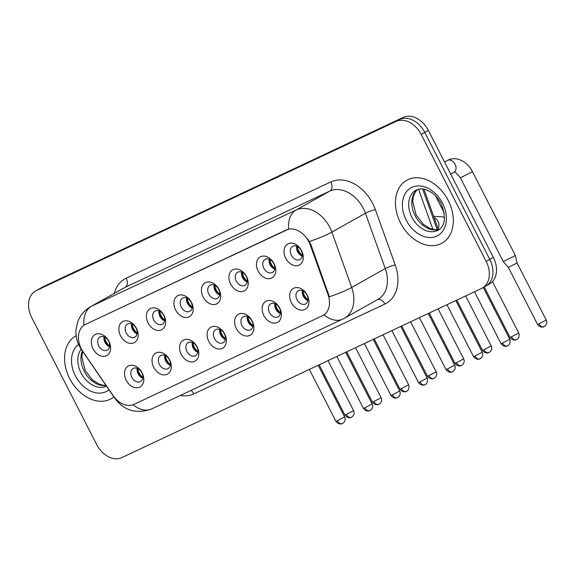 <?xml version="1.0" encoding="UTF-8"?>
<svg xmlns="http://www.w3.org/2000/svg" width="575" height="575" viewBox="0 0 575 575"><rect width="100%" height="100%" fill="white"/><g stroke="black" fill="none" stroke-linecap="round" stroke-linejoin="round"><path stroke-width="0.86" d="M169.632 359.842A12.017 8.776 60.7 0 1 167.153 374.268A12.017 8.776 60.7 0 1 153.733 367.317A12.017 8.776 60.7 0 1 156.213 352.892A12.017 8.776 60.7 0 1 169.632 359.842M159.397 364.413A7.511 5.484 -119.3 0 0 168.037 368.625A7.511 5.484 -119.3 0 0 169.33 359.742A7.511 5.484 -119.3 0 0 160.691 355.522A7.511 5.484 -119.3 0 0 159.397 364.413M197.153 346.897A12.017 8.776 60.7 0 1 194.673 361.33A12.017 8.776 60.7 0 1 181.254 354.373A12.017 8.776 60.7 0 1 183.734 339.947A12.017 8.776 60.7 0 1 197.153 346.897M186.918 351.469A7.511 5.484 -119.3 0 0 195.565 355.681A7.511 5.484 -119.3 0 0 196.858 346.797A7.511 5.484 -119.3 0 0 188.212 342.585A7.511 5.484 -119.3 0 0 186.918 351.469M224.674 333.96A12.017 8.776 60.7 0 1 222.194 348.385A12.017 8.776 60.7 0 1 208.775 341.435A12.017 8.776 60.7 0 1 211.255 327.002A12.017 8.776 60.7 0 1 224.674 333.96M214.446 338.524A7.511 5.484 -119.3 0 0 223.086 342.736A7.511 5.484 -119.3 0 0 224.379 333.852A7.511 5.484 -119.3 0 0 215.74 329.64A7.511 5.484 -119.3 0 0 214.446 338.524M252.195 321.015A12.017 8.776 60.7 0 1 249.722 335.441A12.017 8.776 60.7 0 1 236.303 328.49A12.017 8.776 60.7 0 1 238.776 314.065A12.017 8.776 60.7 0 1 252.195 321.015M241.967 325.579A7.511 5.484 -119.3 0 0 250.607 329.791A7.511 5.484 -119.3 0 0 251.9 320.908A7.511 5.484 -119.3 0 0 243.261 316.696A7.511 5.484 -119.3 0 0 241.967 325.579M279.723 308.071A12.017 8.776 60.7 0 1 277.243 322.496A12.017 8.776 60.7 0 1 263.824 315.546A12.017 8.776 60.7 0 1 266.304 301.12A12.017 8.776 60.7 0 1 279.723 308.071M269.488 312.635A7.511 5.484 -119.3 0 0 278.135 316.854A7.511 5.484 -119.3 0 0 279.428 307.963A7.511 5.484 -119.3 0 0 270.782 303.751A7.511 5.484 -119.3 0 0 269.488 312.635M307.244 295.126A12.017 8.776 60.7 0 1 304.764 309.551A12.017 8.776 60.7 0 1 291.345 302.601A12.017 8.776 60.7 0 1 293.825 288.176A12.017 8.776 60.7 0 1 307.244 295.126M297.009 299.697A7.511 5.484 -119.3 0 0 305.656 303.909A7.511 5.484 -119.3 0 0 306.949 295.025A7.511 5.484 -119.3 0 0 298.303 290.806A7.511 5.484 -119.3 0 0 297.009 299.697M142.104 372.787A12.017 8.776 60.7 0 1 139.624 387.212A12.017 8.776 60.7 0 1 126.205 380.262A12.017 8.776 60.7 0 1 128.685 365.837A12.017 8.776 60.7 0 1 142.104 372.787M131.876 377.351A7.511 5.484 -119.3 0 0 140.516 381.57A7.511 5.484 -119.3 0 0 141.809 372.679A7.511 5.484 -119.3 0 0 133.17 368.467A7.511 5.484 -119.3 0 0 131.876 377.351M136.447 328.368A12.017 8.776 60.7 0 1 133.968 342.793A12.017 8.776 60.7 0 1 120.549 335.843A12.017 8.776 60.7 0 1 123.028 321.411A12.017 8.776 60.7 0 1 136.447 328.368M126.22 332.932A7.511 5.484 -119.3 0 0 134.859 337.144A7.511 5.484 -119.3 0 0 136.153 328.26A7.511 5.484 -119.3 0 0 127.513 324.048A7.511 5.484 -119.3 0 0 126.22 332.932M163.968 315.423A12.017 8.776 60.7 0 1 161.489 329.849A12.017 8.776 60.7 0 1 148.07 322.898A12.017 8.776 60.7 0 1 150.549 308.473A12.017 8.776 60.7 0 1 163.968 315.423M153.741 319.988A7.511 5.484 -119.3 0 0 162.38 324.207A7.511 5.484 -119.3 0 0 163.674 315.316A7.511 5.484 -119.3 0 0 155.034 311.104A7.511 5.484 -119.3 0 0 153.741 319.988M191.497 302.479A12.017 8.776 60.7 0 1 189.017 316.904A12.017 8.776 60.7 0 1 175.598 309.954A12.017 8.776 60.7 0 1 178.077 295.528A12.017 8.776 60.7 0 1 191.497 302.479M181.262 307.05A7.511 5.484 -119.3 0 0 189.901 311.262A7.511 5.484 -119.3 0 0 191.195 302.378A7.511 5.484 -119.3 0 0 182.555 298.159A7.511 5.484 -119.3 0 0 181.262 307.05M219.018 289.534A12.017 8.776 60.7 0 1 216.538 303.967A12.017 8.776 60.7 0 1 203.119 297.009A12.017 8.776 60.7 0 1 205.598 282.584A12.017 8.776 60.7 0 1 219.018 289.534M208.783 294.105A7.511 5.484 -119.3 0 0 217.429 298.317A7.511 5.484 -119.3 0 0 218.723 289.433A7.511 5.484 -119.3 0 0 210.076 285.222A7.511 5.484 -119.3 0 0 208.783 294.105M246.538 276.597A12.017 8.776 60.7 0 1 244.059 291.022A12.017 8.776 60.7 0 1 230.64 284.072A12.017 8.776 60.7 0 1 233.119 269.639A12.017 8.776 60.7 0 1 246.538 276.597M236.311 281.161A7.511 5.484 -119.3 0 0 244.95 285.373A7.511 5.484 -119.3 0 0 246.244 276.489A7.511 5.484 -119.3 0 0 237.604 272.277A7.511 5.484 -119.3 0 0 236.311 281.161M274.067 263.652A12.017 8.776 60.7 0 1 271.587 278.077A12.017 8.776 60.7 0 1 258.168 271.127A12.017 8.776 60.7 0 1 260.64 256.702A12.017 8.776 60.7 0 1 274.067 263.652M263.832 268.216A7.511 5.484 -119.3 0 0 272.471 272.435A7.511 5.484 -119.3 0 0 273.765 263.544A7.511 5.484 -119.3 0 0 265.125 259.332A7.511 5.484 -119.3 0 0 263.832 268.216M301.588 250.707A12.017 8.776 60.7 0 1 299.108 265.132A12.017 8.776 60.7 0 1 285.689 258.182A12.017 8.776 60.7 0 1 288.168 243.757A12.017 8.776 60.7 0 1 301.588 250.707M291.353 255.278A7.511 5.484 -119.3 0 0 299.999 259.49A7.511 5.484 -119.3 0 0 301.293 250.599A7.511 5.484 -119.3 0 0 292.646 246.388A7.511 5.484 -119.3 0 0 291.353 255.278M108.927 341.306A12.017 8.776 60.7 0 1 106.447 355.738A12.017 8.776 60.7 0 1 93.028 348.788A12.017 8.776 60.7 0 1 95.507 334.355A12.017 8.776 60.7 0 1 108.927 341.306M98.692 345.877A7.511 5.484 -119.3 0 0 107.338 350.089A7.511 5.484 -119.3 0 0 108.632 341.205A7.511 5.484 -119.3 0 0 99.985 336.993A7.511 5.484 -119.3 0 0 98.692 345.877M170.272 365.269A7.511 5.484 60.7 0 1 165.665 360.899A7.511 5.484 60.7 0 1 164.723 355.372M197.8 352.324A7.511 5.484 60.7 0 1 193.186 347.954A7.511 5.484 60.7 0 1 192.244 342.427M225.321 339.379A7.511 5.484 60.7 0 1 220.707 335.009A7.511 5.484 60.7 0 1 219.765 329.482M252.842 326.435A7.511 5.484 60.7 0 1 248.235 322.065A7.511 5.484 60.7 0 1 247.293 316.537M280.363 313.49A7.511 5.484 60.7 0 1 275.756 309.12A7.511 5.484 60.7 0 1 274.814 303.593M307.891 300.553A7.511 5.484 60.7 0 1 303.277 296.183A7.511 5.484 60.7 0 1 302.335 290.655M142.751 378.206A7.511 5.484 60.7 0 1 138.137 373.836A7.511 5.484 60.7 0 1 137.195 368.309M137.094 333.787A7.511 5.484 60.7 0 1 132.48 329.418A7.511 5.484 60.7 0 1 131.538 323.89M164.615 320.843A7.511 5.484 60.7 0 1 160.001 316.473A7.511 5.484 60.7 0 1 159.067 310.946M192.136 307.905A7.511 5.484 60.7 0 1 187.529 303.535A7.511 5.484 60.7 0 1 186.588 298.008M219.664 294.961A7.511 5.484 60.7 0 1 215.05 290.591A7.511 5.484 60.7 0 1 214.108 285.063M247.185 282.016A7.511 5.484 60.7 0 1 242.571 277.646A7.511 5.484 60.7 0 1 241.629 272.119M274.706 269.071A7.511 5.484 60.7 0 1 270.099 264.701A7.511 5.484 60.7 0 1 269.158 259.174M302.234 256.127A7.511 5.484 60.7 0 1 297.62 251.764A7.511 5.484 60.7 0 1 296.678 246.229M109.573 346.732A7.511 5.484 60.7 0 1 104.959 342.362A7.511 5.484 60.7 0 1 104.017 336.835M83.102 351.785A20.276 14.806 60.7 0 1 81.298 348.745A20.276 14.806 60.7 0 1 84.791 324.753A20.276 14.806 60.7 0 1 85.481 324.401L286.192 230.014A20.276 14.806 60.7 0 1 310.234 244.972L328.03 294.623A20.276 14.806 60.7 0 1 323.143 315.387A20.276 14.806 60.7 0 1 322.453 315.74L134.004 404.362A20.276 14.806 60.7 0 1 113.167 395.665L83.102 351.785M423.926 189.146L438.394 229.518M69.661 378.522A36.045 26.321 -119.3 0 0 111.147 398.748A36.045 26.321 -119.3 0 0 113.864 396.901A36.045 26.321 -119.3 0 1 111.147 398.748A36.045 26.321 -119.3 0 1 69.661 378.522A36.045 26.321 -119.3 0 1 75.871 335.872A36.045 26.321 -119.3 0 0 69.661 378.522M400.531 222.92A36.045 26.321 -119.3 0 0 442.017 243.146A36.045 26.321 -119.3 0 0 448.227 200.495A36.045 26.321 -119.3 0 0 406.741 180.27A36.045 26.321 -119.3 0 0 400.531 222.92A36.045 26.321 -119.3 0 0 442.017 243.146A36.045 26.321 -119.3 0 0 448.227 200.495A36.045 26.321 -119.3 0 0 406.741 180.27A36.045 26.321 -119.3 0 0 400.531 222.92M85.222 324.516L288.643 229.073A26.285 17.933 -115.2 0 1 296.24 209.94A30.037 21.936 60.7 0 1 329.784 227.319A30.037 21.936 60.7 0 1 331.861 232.099L351.692 287.428A30.037 21.936 60.7 0 1 344.447 318.191L378.005 299.359A30.037 21.936 -119.3 0 0 385.257 268.597L365.42 213.275A30.037 21.936 -119.3 0 0 363.35 208.488A30.037 21.936 -119.3 0 0 329.798 191.108L125.12 287.363A30.037 21.936 -119.3 0 0 124.099 287.895L90.534 306.719A30.037 21.936 60.7 0 1 91.554 306.195A26.285 17.933 64.8 0 0 83.95 325.277M485.106 286.436A22.533 16.452 -119.3 0 0 485.868 286.048L489.447 284.036A22.533 16.452 -119.3 0 0 493.328 257.377L428.375 130.439L424.796 132.444A22.533 16.452 -119.3 0 0 399.632 119.413L39.948 288.564A22.533 16.452 -119.3 0 0 39.179 288.952A22.533 16.452 -119.3 0 1 39.948 288.564L399.632 119.413A22.533 16.452 -119.3 0 1 424.796 132.444L489.749 259.39L424.796 132.444L421.209 134.457A22.533 16.452 -119.3 0 0 396.053 121.418L36.362 290.569A22.533 16.452 -119.3 0 0 35.6 290.964A22.533 16.452 -119.3 0 0 31.718 317.623L96.679 444.561A22.533 16.452 -119.3 0 0 121.835 457.599L481.527 288.449A22.533 16.452 -119.3 0 0 482.288 288.053A22.533 16.452 -119.3 0 0 486.17 261.395L421.209 134.457M485.868 286.048A22.533 16.452 -119.3 0 0 489.749 259.39A22.533 16.452 -119.3 0 1 485.868 286.048L482.288 288.053M307.683 238.941L310.881 244.612L329.367 296.757A26.285 4.039 -19.7 0 0 351.692 287.428L385.257 268.597A7.511 1.157 160.3 0 1 395.219 264.946A37.547 27.42 60.7 0 1 384.883 304.053L193.861 393.882A37.547 27.42 60.7 0 1 180.277 395.471M428.375 130.439A22.533 16.452 -119.3 0 0 403.212 117.401L43.528 286.551A22.533 16.452 -119.3 0 0 42.758 286.947L35.6 290.964M109.473 346.696A12.017 8.776 60.7 0 1 105.556 341.758A12.017 8.776 60.7 0 1 103.996 336.943M104.607 337.087A11.263 8.223 -119.3 0 0 109.66 346.1M142.65 378.17A12.017 8.776 60.7 0 1 138.74 373.232A12.017 8.776 60.7 0 1 137.181 368.417M137.784 368.568A11.263 8.223 -119.3 0 0 142.837 377.574M136.994 333.752A12.017 8.776 60.7 0 1 133.084 328.814A12.017 8.776 60.7 0 1 131.524 323.998M132.128 324.142A11.263 8.223 -119.3 0 0 137.181 333.155M164.515 320.807A12.017 8.776 60.7 0 1 160.605 315.869A12.017 8.776 60.7 0 1 159.045 311.053M159.649 311.204A11.263 8.223 -119.3 0 0 164.709 320.21M192.036 307.862A12.017 8.776 60.7 0 1 188.126 302.924A12.017 8.776 60.7 0 1 186.566 298.109M187.177 298.26A11.263 8.223 -119.3 0 0 192.23 307.273M219.564 294.918A12.017 8.776 60.7 0 1 215.647 289.98A12.017 8.776 60.7 0 1 214.087 285.171M214.698 285.315A11.263 8.223 -119.3 0 0 219.751 294.328M170.171 365.226A12.017 8.776 60.7 0 1 166.261 360.288A12.017 8.776 60.7 0 1 164.702 355.472M165.305 355.623A11.263 8.223 -119.3 0 0 170.365 364.636M197.699 352.281A12.017 8.776 60.7 0 1 193.782 347.343A12.017 8.776 60.7 0 1 192.222 342.535M192.833 342.678A11.263 8.223 -119.3 0 0 197.886 351.692M225.22 339.343A12.017 8.776 60.7 0 1 221.31 334.406A12.017 8.776 60.7 0 1 219.751 329.59M220.354 329.734A11.263 8.223 -119.3 0 0 225.407 338.747M247.085 281.98A12.017 8.776 60.7 0 1 243.175 277.042A12.017 8.776 60.7 0 1 241.615 272.227M242.219 272.37A11.263 8.223 -119.3 0 0 247.272 281.383M274.606 269.035A12.017 8.776 60.7 0 1 270.696 264.098A12.017 8.776 60.7 0 1 269.136 259.282M269.74 259.426A11.263 8.223 -119.3 0 0 274.8 268.439M302.134 256.091A12.017 8.776 60.7 0 1 298.217 251.153A12.017 8.776 60.7 0 1 296.657 246.337M513.762 256.4L503.269 261.575L508.365 267.404L517.054 262.955L515.308 255.422L513.762 256.4M297.268 246.488A11.263 8.223 -119.3 0 0 302.321 255.494M252.741 326.399A12.017 8.776 60.7 0 1 248.831 321.461A12.017 8.776 60.7 0 1 247.272 316.645M247.875 316.789A11.263 8.223 -119.3 0 0 252.935 325.802M280.262 313.454A12.017 8.776 60.7 0 1 276.352 308.516A12.017 8.776 60.7 0 1 274.793 303.701M275.403 303.852A11.263 8.223 -119.3 0 0 280.456 312.857M307.79 300.509A12.017 8.776 60.7 0 1 303.873 295.572A12.017 8.776 60.7 0 1 302.321 290.756M302.924 290.907A11.263 8.223 -119.3 0 0 307.977 299.92M286.192 230.014L286.63 229.77M310.234 244.972L310.881 244.612M328.03 294.623L328.684 294.263M85.481 324.401L85.919 324.156M330.855 181.916A7.511 5.125 -115.2 0 1 329.798 191.108L296.24 209.94L91.554 306.195L125.12 287.363A7.511 5.125 -115.2 0 0 126.177 278.178L330.855 181.916A37.547 27.42 60.7 0 1 372.794 203.643A37.547 27.42 60.7 0 1 375.382 209.623L395.219 264.946M90.534 306.719C84.503 310.213 80.256 315.186 77.79 321.633L76.044 329.382C75.598 335.333 76.698 340.896 79.35 346.064L81.398 349.507A26.285 2.192 -34.4 0 1 81.456 349.061M324.099 314.827A26.285 17.933 64.8 0 0 342.643 319.118L344.447 318.191M342.643 319.118L151.627 408.947A26.285 17.933 -115.2 0 1 133.156 404.721M151.627 408.947C136.483 414.302 124.236 410.787 114.899 398.403A26.285 2.192 -34.4 0 1 114.942 397.986M309.386 241.478A26.285 4.039 -19.7 0 0 331.861 232.099L365.42 213.275A7.511 1.157 160.3 0 1 375.382 209.623M114.224 293.43A37.547 27.42 60.7 0 1 126.177 278.178M396.053 121.418L403.212 117.401M36.362 290.569L43.528 286.551M486.17 261.395L493.328 257.377M190.993 390.432A7.511 5.125 -115.2 0 1 193.861 393.882M377.473 299.661A7.511 5.125 -115.2 0 1 384.883 304.053M432.961 229.425L418.543 189.204M346.337 414.467L344.899 415.064C348.004 419.254 352.029 417.134 351.066 417.364L351.318 417.256A4.88 3.328 -115.2 0 1 346.337 414.467L353.589 410.615L328.016 360.64M351.469 417.184A4.88 3.328 -115.2 0 1 351.318 417.256L352.554 416.422C354.2 414.647 354.545 412.706 353.589 410.615M337.36 420.749L335.922 421.346C339.027 425.536 343.059 423.416 342.096 423.646L342.348 423.538A4.88 3.328 -115.2 0 1 337.36 420.749L344.619 416.897L318.191 365.254M342.492 423.466A4.88 3.328 -115.2 0 1 342.348 423.538L343.584 422.704C345.223 420.929 345.568 418.988 344.619 416.897M373.858 401.53L372.42 402.119C375.525 406.317 379.55 404.196 378.594 404.426L378.846 404.311A4.88 3.328 -115.2 0 1 373.858 401.53L381.11 397.67L355.537 347.695M378.99 404.239A4.88 3.328 -115.2 0 1 378.846 404.311L380.075 403.485C381.721 401.702 382.066 399.762 381.11 397.67M401.379 388.585L399.941 389.174C403.046 393.372 407.078 391.252 406.115 391.482L406.367 391.367A4.88 3.328 -115.2 0 1 401.379 388.585L408.638 384.725L383.058 334.751M406.511 391.295A4.88 3.328 -115.2 0 1 406.367 391.367L406.834 391.122C406.051 391.769 410.227 389.778 408.638 384.725M428.907 375.64L427.469 376.23C430.567 380.427 434.599 378.307 433.636 378.537L433.888 378.429A4.88 3.328 -115.2 0 1 428.907 375.64L436.159 371.788L410.586 321.806M434.032 378.35A4.88 3.328 -115.2 0 1 433.888 378.429L435.124 377.595C436.77 375.813 437.108 373.879 436.159 371.788M456.428 362.696L454.99 363.292C458.095 367.482 462.12 365.362 461.157 365.592L461.416 365.484A4.88 3.328 -115.2 0 1 456.428 362.696L463.68 358.843L438.107 308.868M461.56 365.405A4.88 3.328 -115.2 0 1 461.416 365.484L462.645 364.651C464.291 362.868 464.636 360.935 463.68 358.843M364.888 407.812L363.45 408.401C366.555 412.598 370.58 410.478 369.617 410.708L369.869 410.593A4.88 3.328 -115.2 0 1 364.888 407.812L372.14 403.952L345.712 352.317M370.02 410.521A4.88 3.328 -115.2 0 1 369.869 410.593L371.105 409.767C372.751 407.984 373.096 406.043 372.14 403.952M392.409 394.867L390.971 395.456C394.076 399.654 398.101 397.533 397.138 397.763L397.397 397.648A4.88 3.328 -115.2 0 1 392.409 394.867L399.661 391.007L373.24 339.372M397.541 397.577A4.88 3.328 -115.2 0 1 397.397 397.648L398.626 396.822C400.272 395.039 400.617 393.106 399.661 391.007M419.93 381.922L418.492 382.512C421.597 386.709 425.622 384.589 424.666 384.819L424.918 384.711A4.88 3.328 -115.2 0 1 419.93 381.922L427.182 378.07L400.761 326.428M425.062 384.632A4.88 3.328 -115.2 0 1 424.918 384.711L425.385 384.459C424.602 385.106 428.777 383.115 427.182 378.07M82.333 350.865A22.892 16.711 -119.3 0 0 84.18 371.162A22.892 16.711 -119.3 0 0 106.052 385.494M81.168 349.169A22.892 16.711 -119.3 0 0 81.053 372.923A22.892 16.711 -119.3 0 0 106.533 386.199M78.559 344.411A27.399 20.003 -119.3 0 0 75.382 375.827A27.399 20.003 -119.3 0 0 108.991 389.785M417.428 189.527A22.892 16.711 -119.3 0 0 415.057 215.568A22.892 16.711 -119.3 0 0 439.688 229.202M411.923 217.321A22.892 16.711 -119.3 0 0 438.265 230.165C445.258 225.975 446.229 217.163 441.176 203.73C438.531 198.698 435.11 194.81 430.934 192.079L425.701 189.585C422.373 188.456 419.096 188.672 415.869 190.239A22.892 16.711 -119.3 0 0 411.923 217.321M442.506 203.183A27.399 20.003 -119.3 0 0 411.908 187.335A27.399 20.003 -119.3 0 0 406.259 220.232A27.399 20.003 -119.3 0 0 436.849 236.081A27.399 20.003 -119.3 0 0 442.506 203.183M483.949 349.758L482.511 350.348C485.616 354.538 489.641 352.425 488.685 352.647L488.937 352.54A4.88 3.328 -115.2 0 1 483.949 349.758L491.201 345.898L465.628 295.924M489.081 352.468A4.88 3.328 -115.2 0 1 488.937 352.54L490.173 351.706C491.812 349.931 492.157 347.99 491.201 345.898M511.47 336.813L510.039 337.403C513.137 341.6 517.169 339.48 516.206 339.71L516.458 339.595A4.88 3.328 -115.2 0 1 511.47 336.813L518.729 332.954L492.466 281.642M516.602 339.523A4.88 3.328 -115.2 0 1 516.458 339.595L516.925 339.351C516.142 339.998 520.317 338.007 518.729 332.954M538.998 323.869L537.56 324.458C540.665 328.656 544.69 326.535 543.727 326.765L543.979 326.65A4.88 3.328 -115.2 0 1 538.998 323.869L546.25 320.016L517.054 262.955M544.13 326.578A4.88 3.328 -115.2 0 1 543.979 326.65L545.215 325.824C546.861 324.041 547.206 322.108 546.25 320.016M444.547 162.042L447.321 160.482A6.756 4.938 60.7 0 1 447.839 160.245A6.756 4.938 60.7 0 1 455.098 164.278A6.756 4.938 60.7 0 1 453.934 172.27L453.97 172.256C454.243 171.062 456.385 172.91 460.395 177.797L503.269 261.575M447.321 160.482L449.291 159.577C452.568 158.405 455.975 158.42 459.504 159.62L463.357 161.474C467.223 163.976 470.249 167.361 472.434 171.638L460.395 177.797M447.451 368.978L446.02 369.574C449.118 373.764 453.15 371.644 452.187 371.874L452.439 371.766A4.88 3.328 -115.2 0 1 447.451 368.978L454.71 365.125L428.282 313.483M452.582 371.687A4.88 3.328 -115.2 0 1 452.439 371.766L453.675 370.933C455.314 369.15 455.659 367.217 454.71 365.125M474.979 356.033L473.541 356.629C476.646 360.82 480.671 358.699 479.708 358.929L481.196 357.988C482.842 356.213 483.187 354.272 482.231 352.18L474.979 356.033A4.88 3.328 -115.2 0 0 479.96 358.822A4.88 3.328 -115.2 0 0 480.111 358.75M502.5 343.095L501.062 343.685C504.167 347.882 508.192 345.762 507.236 345.992L507.488 345.877A4.88 3.328 -115.2 0 1 502.5 343.095L509.752 339.236L483.28 287.5M507.632 345.805A4.88 3.328 -115.2 0 1 507.488 345.877L507.948 345.632C507.172 346.279 511.34 344.288 509.752 339.236M434.132 217.616A6.756 4.938 60.7 0 1 438.021 221.447A6.756 4.938 60.7 0 1 438.006 228.433M84.791 324.753L85.251 324.494M81.398 349.507L114.899 398.403M422.618 188.959L437.23 229.698M344.899 415.064L319.175 364.794M335.922 421.346L309.35 369.416M372.42 402.119L346.696 351.85M399.941 389.174L374.224 338.905M427.469 376.23L401.745 325.967M454.99 363.292L429.266 313.023M363.45 408.401L336.878 356.471M390.971 395.456L364.399 343.527M418.492 382.512L391.92 330.582M82.663 351.354L81.837 356.902L85.215 370.516L92.46 379.902L98.843 383.978L102.925 385.178L105.937 385.329M417.507 189.498L415.236 192.064L413.317 196.535L412.706 201.307L416.084 214.913L423.337 224.3L429.712 228.383L433.794 229.583L436.425 229.756L439.753 229.145M482.511 350.348L456.787 300.078M435.455 195.787L444.223 212.923M510.039 337.403L484.229 286.968M472.434 171.638L515.308 255.422M450.707 174.081L453.934 172.27M537.56 324.458L508.365 267.404M446.02 369.574L419.441 317.644M482.231 352.18L455.81 300.538M473.541 356.629L446.969 304.7M444.547 217.688L442.427 216.797L433.658 216.301M501.062 343.685L474.49 291.755"/></g></svg>
